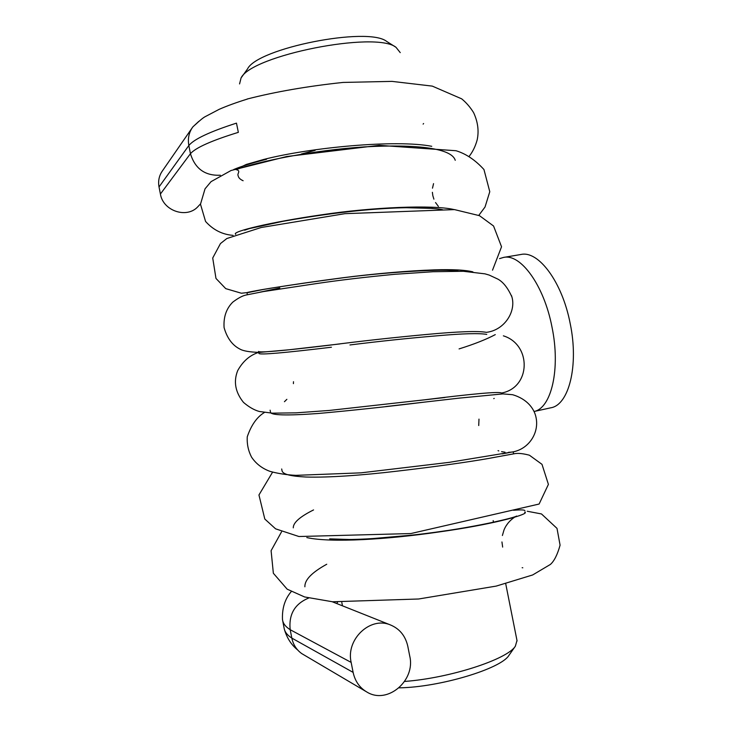 <?xml version="1.0" encoding="UTF-8"?>
<svg xmlns="http://www.w3.org/2000/svg" width="732" height="732" viewBox="0 0 732 732"><rect width="100%" height="100%" fill="white"/><g stroke="black" fill="none" stroke-linecap="round" stroke-linejoin="round"><path stroke-width="1.1" d="M516.993 640.509L515.365 646.191C507.477 659.294 449.942 678.116 404.613 681.446M400.248 52.631L395.985 47.287C375.818 30.744 251.524 55.358 241.057 77.967L239.565 83.933M387.146 41.715L386.633 41.395C367.931 26.297 257.389 48.184 247.526 68.936L241.542 77.29M509.252 654.911L508.932 655.378C501.136 668.728 439.612 687.321 399.059 687.842M409.746 656.11L407.806 646.301C405.427 635.806 399.553 628.651 390.183 624.835C370.154 616.335 345.724 639.42 351.15 662.405L353.126 672.388C355.066 681.336 359.76 687.943 367.18 692.216C387.722 704.651 415.703 680.421 409.746 656.11M308.675 598.044C294.786 603.799 288.618 614.349 290.183 629.703L291.83 638.103C293.23 644.709 296.552 649.879 301.785 653.621L365.744 691.365M282.589 620.132L284.217 628.678C284.913 632.155 287.447 635.303 291.83 638.103L353.126 672.388M291.226 591.621C284.968 598.95 282.049 608.173 282.47 619.299C282.808 623.17 285.37 626.638 290.183 629.703L351.15 662.405M337.589 602.162L336.729 603.534M198.765 121.393L192.818 126.929L162.522 170.748C159.109 175.543 157.947 180.941 159.018 186.944L160.409 194.017C163.035 211.045 186.953 218.914 197.924 206.644L198.637 205.884M192.818 126.929C188.929 132.4 187.602 138.595 188.847 145.522L190.448 153.693C195.041 168.717 205.006 175.9 220.341 175.222M160.409 194.017L190.448 153.693C195.654 147.699 211.621 140.59 238.348 132.346L236.463 123.132C209.81 131.714 193.943 139.181 188.847 145.522L159.018 186.944M511.448 295.518C517.002 310.56 504.851 330.224 486.405 332.337C477.969 330.837 458.259 331.523 427.268 334.405C393.697 337.489 360.775 341.13 328.494 345.312C282.305 350.875 258.982 352.916 258.533 351.415L258.936 353.446M243.125 180.74C240.059 179.367 238.394 177.656 238.129 175.616C236.82 173.85 241.478 170.583 236.006 169.632C259 161.324 313.012 150.252 364.435 146.885C417.633 143.957 451.781 148.358 455.24 160.308M266.585 159.256L246.3 164.435L263.932 159.402C310.734 147.416 396.25 139.345 431.752 146.309M235.704 234.332L235.43 234.075C232.776 231.522 268.882 222.418 321.101 214.888C371.856 207.165 433.445 204.612 453.986 209.553M264.645 289.195L246.977 292.718C244.195 292.498 286.816 285.068 342.704 277.776C373.97 273.741 408.923 270.712 434.469 269.861C452.458 269.285 465.268 269.952 472.899 271.874M419.445 400.422L422.611 400.056C472.662 393.789 498.959 391.428 501.512 392.993L501.53 393.038C531.139 387.603 531.697 344.58 503.369 335.832M511.128 452.175L502.179 453.895M313.552 509.929C299.919 516.728 293.157 522.703 293.276 527.854M524.917 510.698C524.661 509.811 520.855 509.673 513.489 510.268M326.747 564.244C311.859 572.433 304.567 579.945 304.887 586.799M281.683 468.974L282.085 471.015C283.257 474.418 290.805 476.23 306.067 477.026C328.448 477.722 362.77 475.242 397.101 471.152C432.978 467.016 468.471 462.038 489.287 458.333L497.257 456.85M306.818 537.59C331.065 542.97 387.347 539.484 438.788 531.99C492.261 524.569 524.78 515.237 525.32 512.729L524.661 512.199M270.108 410.176L270.501 412.198C270.748 415.318 286.587 415.758 318.017 413.507C350.857 410.588 386.761 406.736 425.74 401.96M442.412 400.047L460.428 397.979M258.936 353.437C259.54 355.029 283.705 352.952 331.431 347.224M349.96 344.955C380.484 341.158 409.664 338.093 437.498 335.768C462.871 333.527 479.295 333.069 486.762 334.396M503.543 257.426L520.983 254.48C538.459 250.344 562.277 281.976 570.201 323.59C579.003 365.68 568.801 405.107 550.775 407.806L534.058 411.494C551.333 408.236 560.721 368.974 552.001 327.122C544.022 285.26 520.58 253.354 503.543 257.426L499.535 258.625M246.3 164.435L239.913 167.5M315.163 150.353L301.31 154.022M341.807 602.418L342.475 605.822M493.176 520.589L493.514 522.3L493.176 520.589M505.721 583.743L517.085 640.967M508.932 655.378L515.365 646.191M386.633 41.395L395.985 47.287M332.246 601.75L390.183 624.835M297.631 649.943C291.327 644.855 286.917 638.011 284.391 629.392M200.495 203.899L197.924 206.644M195.023 124.952C199.973 120.304 203.423 117.513 205.372 116.571L219.216 109.306C227.222 105.811 236.601 102.407 247.343 99.076M233.682 169.55C240.526 166.576 251.469 163.145 266.512 159.274M527.232 511.247L541.479 513.946L557.006 528.385L560.081 545.175C557.436 554.682 554.206 561.105 550.382 564.445L532.658 574.959L496.204 586.094L418.649 598.996L332.566 601.777L304.567 596.946L287.173 589.187L273.356 573.266L271.096 550.684L281.536 531.835M496.406 457.006L515.154 453.593C518.686 453.081 523.435 453.63 529.41 455.213L541.991 464.335L548.405 484.383L539.109 504.037L410.835 533.555L298.93 536.519L275.589 528.833L264.801 519.034L258.954 494.969L272.569 472.177M522.154 567.703L522.794 567.794M407.395 207.742L432.456 208.4M457.308 270.968C445.358 268.681 385.389 271.856 336.244 278.7C294.154 284.345 259.741 289.726 251.835 291.583M492.517 270.181L501.539 246.775L493.56 226.005L479.497 215.684L454.517 209.608L344.937 213.671L261.187 227.506L226.838 238.522L220.46 243.564L212.719 258.012L215.977 278.435L225.74 288.637L241.386 293.23L248.615 292.443L265.075 289.122M339.904 343.93L289.296 349.759L259.366 352.403C249.676 352.101 243.161 350.985 239.812 349.027C232.328 345.211 227.085 338.083 224.093 327.652C223.388 317.102 226.289 308.593 232.794 302.124C237.909 298.253 242.219 295.911 245.705 295.088L263.31 291.592L316.883 283.513C339.621 280.146 365.607 277.071 394.859 274.29L432.987 271.728L463.365 271.288L484.996 273.85L489.186 275.067L497.943 279.148C503.259 282.104 507.898 288.015 511.869 296.881M434.671 398.684L329.354 410.442L296.048 412.848L272.368 413.159L259.366 411.494C254.251 410.103 248.962 407.074 243.5 402.408C235.274 392.178 233.343 381.582 237.699 370.602C242.942 361.215 249.896 355.157 258.552 352.44M512.025 452.019L449.109 462.368L360.968 472.845L295.884 475.352C286.605 474.876 278.014 473.558 270.099 471.399C262.175 468.517 255.99 463.759 251.533 457.107C248.276 450.793 246.849 444.031 247.251 436.83C251.222 425.127 256.941 417.011 264.408 412.482M247.169 99.03C275.543 91.747 307.495 86.22 343.043 82.432L391.995 81.38L432.292 86.111L461.691 98.847C466.311 102.654 470.283 107.256 473.622 112.664C477.886 121.915 479.076 130.991 477.173 139.894C475.434 146.254 472.79 151.698 469.258 156.227M233.069 235.365C222.29 234.515 213.113 229.875 205.555 221.439L200.486 204.201L205.042 188.819L211.063 181.637L231.074 170.492L286.724 156.52L379.222 145.339L456.009 150.728C465.945 153.729 475.251 159.997 483.953 169.522L489.781 191.711L485.023 207.028L478.792 215.373M423.133 124.111L423.599 123.534M259.97 292.169L279.807 287.978L259.97 292.169M385.846 406.544L458.644 398.19L502.911 393.898L512.528 394.704C527.305 398.94 534.14 408.886 535.879 416.746C539.731 432.713 528.696 449.594 511.805 452.092M508.145 452.779L505.922 453.2M490.495 458.086L513.159 453.932M447.408 530.526C414.852 535.403 384.09 538.377 355.112 539.447C340.92 539.658 337.187 539.356 329.675 538.871L350.235 539.521L368.05 538.981L410.917 535.238C463.393 529.831 512.235 518.622 516.6 516.124C517.771 515.401 508.136 519.629 504.009 529.959L502.39 535.513M459.083 348.908C474.08 344.223 486.139 339.465 495.271 334.625M244.644 230.196L249.356 228.594L282.836 221.339C314.01 215.739 355.075 209.928 390.897 208.236C418.018 206.699 441.707 208.876 442.961 209.928M438.386 206.369L435.531 202.554M433.893 199.168L432.859 195.737M432.786 195.389L432.383 192.296M432.493 188.179L433.545 183.631M284.437 401.703L286.871 399.324M293.413 383.65L293.495 381.711M422.611 400.056L444.873 397.522M510.68 452.184L508.511 452.321M505.043 452.202L501.557 451.662M498.776 450.903L498.034 450.656M478.719 425.539L478.984 419.116M494.21 398.418L493.752 398.62M502.655 547.097L501.951 541.954M505.986 526.034L508.136 522.968M516.6 516.124C513.681 517.579 501.319 520.598 479.497 525.183M458.141 271.105L450.885 270.41M246.977 292.718L247.379 294.731M501.512 392.993L501.695 393.908M513.205 451.818L513.617 453.849M525.183 512.016L525.32 512.729"/></g></svg>
